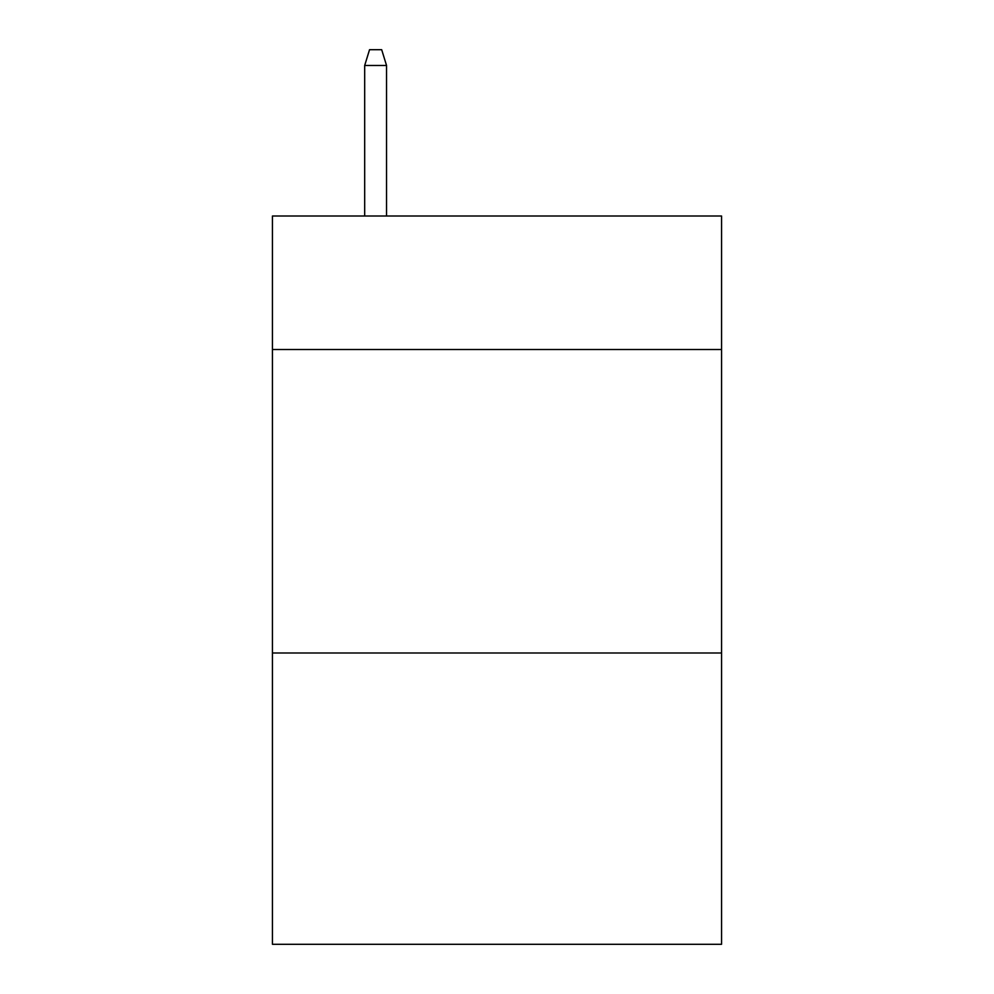 <?xml version="1.0" encoding="UTF-8"?>
<svg xmlns="http://www.w3.org/2000/svg" width="994" height="994" viewBox="0 0 994 994"><rect width="100%" height="100%" fill="white"/><g stroke="black" fill="none" stroke-linecap="round" stroke-linejoin="round"><path stroke-width="1.49" d="M721.557 349.515L721.557 215.996L272.443 215.996L272.443 349.515L721.557 349.515L721.557 944.3L272.443 944.3L272.443 349.515M721.557 652.983L272.443 652.983M386.542 215.996L386.542 65.48L364.686 65.48L364.686 215.996M364.686 65.48L369.544 49.7L381.684 49.7L386.542 65.48"/></g></svg>

